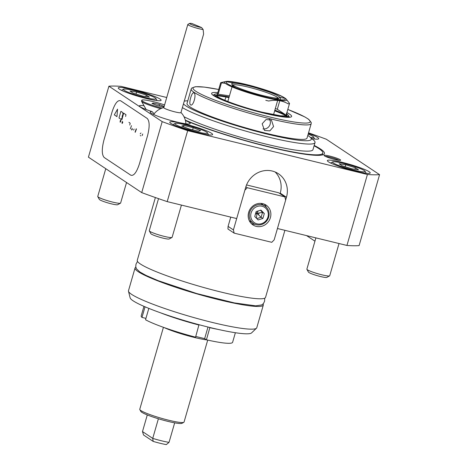 <?xml version="1.0" encoding="UTF-8"?>
<svg xmlns="http://www.w3.org/2000/svg" width="468" height="468" viewBox="0 0 468 468"><rect width="100%" height="100%" fill="white"/><g stroke="black" fill="none" stroke-linecap="round" stroke-linejoin="round"><path stroke-width="0.7" d="M339.089 160.325A7.734 0.889 16.1 0 0 329.8 157.125A7.734 0.889 16.1 0 0 325.318 156.353M133.023 89.657A22.306 2.562 -163.9 0 1 161.109 100.269A22.306 2.562 -163.9 0 1 146.344 98.514A22.306 2.562 -163.9 0 1 118.252 87.902A22.306 2.562 -163.9 0 1 133.023 89.657M342.137 162.343A22.306 2.562 -163.9 0 1 370.229 172.961A22.306 2.562 -163.9 0 1 355.458 171.206A22.306 2.562 -163.9 0 1 327.372 160.588A22.306 2.562 -163.9 0 1 342.137 162.343M314.192 145.437A83.497 9.6 -163.9 0 1 324.108 154.147A83.497 9.6 -163.9 0 1 269.176 147.016A83.497 9.6 -163.9 0 1 185.41 120.487M184.532 123.915A22.306 2.562 -163.9 0 1 212.624 134.527A22.306 2.562 -163.9 0 1 197.853 132.772A22.306 2.562 -163.9 0 1 169.767 122.16A22.306 2.562 -163.9 0 1 184.532 123.915M308.383 133.392A22.306 2.562 -163.9 0 1 318.714 138.703A22.306 2.562 -163.9 0 1 311.828 138.616M185.416 120.522A20.814 2.393 -163.9 0 1 189.183 122.429A20.814 2.393 -163.9 0 1 189.955 123.792A20.814 2.393 -163.9 0 1 171.832 120.744A20.814 2.393 -163.9 0 1 151.141 113.151A20.814 2.393 -163.9 0 1 150.222 112.32A20.814 2.393 -163.9 0 1 152.077 111.577A17.842 2.053 -163.9 0 1 139.441 106.101A17.842 2.053 -163.9 0 1 144.045 105.774M329.782 156.096A8.623 0.989 -163.9 0 1 340.558 160.296A8.623 0.989 -163.9 0 1 334.93 159.524A8.623 0.989 -163.9 0 1 324.096 155.546A8.623 0.989 -163.9 0 1 329.782 156.096M155.382 197.543L137.253 260.36A66.76 7.675 16.1 0 0 221.335 292.131A66.76 7.675 16.1 0 0 265.537 297.385L284.895 230.326M308.541 132.848A148.695 17.088 -163.9 0 1 326.29 139.218L379.577 174.658L359.096 245.612A148.695 17.088 -163.9 0 1 346.934 245.454L277.448 228.507L286.457 197.285A22.306 20.82 -56.4 0 0 278.431 173.745A22.306 20.82 -56.4 0 0 245.694 187.346L236.685 218.568L167.199 201.62A148.695 17.088 -163.9 0 1 141.71 192.6L88.423 157.16L108.904 86.206A148.695 17.088 -163.9 0 1 121.066 86.364L166.737 97.502M112.051 111.981C114.806 103.598 117.649 99.848 120.586 100.743L147.233 118.462C149.655 121.148 149.766 126.857 147.578 135.603L139.382 163.987C136.627 172.37 133.784 176.12 130.847 175.225L104.2 157.505C101.778 154.826 101.667 149.111 103.855 140.365L112.051 111.981L103.855 140.365C101.667 149.122 101.778 154.838 104.2 157.505L130.847 175.225C133.789 176.108 136.633 172.364 139.382 163.987L147.578 135.603C149.766 126.846 149.655 121.13 147.233 118.462L120.586 100.743C117.643 99.859 114.8 103.603 112.051 111.981L103.855 140.365C101.667 149.122 101.778 154.838 104.2 157.505L130.847 175.225C133.789 176.108 136.633 172.364 139.382 163.987L147.578 135.603C149.766 126.846 149.655 121.13 147.233 118.462L120.586 100.743C117.643 99.859 114.8 103.603 112.051 111.981M141.71 192.6L162.191 121.645L108.904 86.206M167.199 201.62L187.68 130.666A148.695 17.088 -163.9 0 1 162.191 121.645M346.934 245.454L367.415 174.494L187.68 130.666M280.08 193.705L280.238 193.149A22.306 20.82 123.6 0 0 275.12 171.978M379.577 174.658A148.695 17.088 -163.9 0 1 367.415 174.494M154.136 113.794L152.077 111.577M135.036 268.024L128.484 290.727A66.76 7.675 16.1 0 0 128.484 291.26L130.145 297.864A63.326 7.277 16.1 0 0 209.904 327.495A63.326 7.277 16.1 0 0 251.568 332.906L256.487 328.208A66.76 7.675 16.1 0 0 256.774 327.758L263.326 305.048A66.76 7.675 -163.9 0 1 219.123 299.795A66.76 7.675 -163.9 0 1 135.036 268.024A66.76 7.675 -163.9 0 1 135.831 267.234M128.484 291.26A66.76 7.675 16.1 0 0 212.566 322.505A66.76 7.675 16.1 0 0 256.487 328.208M263.08 303.966A66.76 7.675 -163.9 0 1 263.326 305.048M207.014 339.943A27.659 3.177 -163.9 0 1 194.337 337.44A27.659 3.177 -163.9 0 1 164.098 327.553M163.426 327.313L139.762 409.284A23.049 2.65 16.1 0 0 139.827 409.623L140.845 411.43A21.563 2.48 16.1 0 0 167.936 421.381A21.563 2.48 16.1 0 0 181.994 423.312L183.819 422.317A23.049 2.65 16.1 0 0 184.053 422.066L207.71 340.096M139.827 409.623A23.049 2.65 16.1 0 0 140.85 410.541A23.049 2.65 16.1 0 0 168.79 420.252A23.049 2.65 16.1 0 0 183.819 422.317M158.395 418.761L152.732 438.381A19.328 2.223 16.1 0 0 169.036 442.359L174.675 422.832M169.036 442.359L166.327 444.6A17.614 2.024 16.1 0 1 153.159 441.388L152.732 438.381L142.488 431.572L147.291 414.935M153.159 441.388L143.559 435.006L142.488 431.572M187.791 100.807A66.906 7.693 16.1 0 0 185.281 100.971A66.906 7.693 16.1 0 0 184.246 101.182M183.456 103.914A66.906 7.693 16.1 0 0 267.006 134.07A66.906 7.693 16.1 0 0 309.828 136.919A66.906 7.693 16.1 0 0 307.792 135.445M182.391 107.599A71.37 8.202 16.1 0 0 267.766 136.943A71.37 8.202 16.1 0 0 315.022 142.559A71.37 8.202 16.1 0 0 313.443 139.985L309.828 136.919M226.026 97.069L224.827 100.281M193.974 92.956C196.794 94.261 193.149 106.92 190.534 104.879C188.335 103.726 191.985 91.067 193.974 92.956L193.74 92.851M273.581 126.565L269.866 130.87L264.502 130.432L262.174 123.78L266.011 119.562L271.417 120.03L273.581 126.565M262.952 128.893A6.248 5.832 123.6 0 0 270.124 124.266A6.248 5.832 123.6 0 0 269.41 119.217M187.024 103.463A62.449 7.178 16.1 0 0 189.961 106.862A62.449 7.178 16.1 0 0 255.487 130.578A62.449 7.178 16.1 0 0 307.026 138.101L311.202 123.622A62.449 7.178 16.1 0 1 269.855 118.708A62.449 7.178 16.1 0 1 194.138 92.389A62.449 7.178 16.1 0 1 191.201 88.984L187.024 103.463M215.783 95.261A39.406 4.528 -163.9 0 1 229.144 96.946M274.856 110.144A39.406 4.528 -163.9 0 1 287.059 115.836M183.982 116.713A71.37 8.202 16.1 0 0 260.056 142.623A71.37 8.202 16.1 0 0 312.975 149.655L315.022 142.559M286.574 113.706L286.89 115.888L280.689 115.824L262.835 112.349C252.855 110.097 226.208 102.182 217.281 96.513L217.497 93.705M286.27 99.152C281.566 94.747 263.156 88.768 246.373 84.509L232.426 81.724C226.688 81.087 227.267 81.344 225.342 81.567A32.362 3.721 16.1 0 0 225.336 83.357L226.927 84.415A32.362 3.721 16.1 0 0 265.262 97.502A32.362 3.721 16.1 0 0 286.27 99.152L289.54 103.434L286.153 115.169L277.319 109.296A36.13 4.153 16.1 0 0 275.336 108.482A38.411 4.417 16.1 0 1 275.822 108.675M264.929 96.829C256.733 94.981 234.831 88.47 227.501 83.813C221.212 79.414 237.569 82.233 246.49 84.562C254.686 86.41 276.588 92.916 283.918 97.572C290.207 101.977 273.85 99.152 264.929 96.829M286.469 115.982A41.283 4.744 16.1 0 0 274.657 110.828M289.54 103.434A36.13 4.153 16.1 0 1 288.206 103.867C282.374 100.48 275.874 99.532 268.708 101.024A36.13 4.153 -163.9 0 1 265.789 100.328M284.889 98.321L280.701 97.56A36.13 4.153 16.1 0 0 279.507 97.063M268.837 91.927L256.212 87.849M236.252 87.949A23.792 2.732 -163.9 0 1 232.59 85.58L231.777 84.135A24.98 2.872 -163.9 0 1 248.251 85.732A24.98 2.872 -163.9 0 1 279.454 97.894A24.98 2.872 -163.9 0 1 263.168 95.653A24.98 2.872 -163.9 0 1 231.777 84.135M232.707 85.006A23.792 2.732 -163.9 0 1 248.274 87.106A23.792 2.732 -163.9 0 1 278.203 98.14M279.454 97.894L277.998 98.689A23.792 2.732 -163.9 0 1 273.64 98.736M238.703 83.749L226.448 81.748M225.342 81.567L221.218 82.538A36.13 4.153 16.1 0 0 220.668 82.731L217.281 94.466A36.13 4.153 16.1 0 1 218.182 94.203L229.46 95.846M225.336 83.357L220.668 82.731M221.516 82.649L218.182 94.203M280.701 97.56L280.075 99.737M279.788 100.731L277.319 109.296M228.946 97.636A41.283 4.744 16.1 0 0 216.21 95.7M185.316 120.141A81.783 9.401 16.1 0 0 268.667 146.671A81.783 9.401 16.1 0 0 322.815 153.112A81.783 9.401 16.1 0 0 314.086 145.811M196.256 131.707A16.953 1.948 -163.9 0 1 175.079 123.458A16.953 1.948 -163.9 0 1 186.129 124.974A16.953 1.948 -163.9 0 1 207.435 132.795A16.953 1.948 -163.9 0 1 196.256 131.707M193.237 127.717L200.608 130.636L198.567 131.262L189.154 128.969L181.783 126.05L183.825 125.424L193.237 127.717L192.629 129.817M183.825 125.424L183.45 126.711M158.523 198.643L149.263 230.724A11.893 1.369 16.1 0 0 149.298 230.894L150.854 233.672A9.612 1.106 16.1 0 0 162.934 238.107A9.612 1.106 16.1 0 0 169.205 238.967L172.002 237.451A11.893 1.369 16.1 0 0 172.119 237.317L181.426 205.089M149.298 230.894A11.893 1.369 16.1 0 0 164.245 236.381A11.893 1.369 16.1 0 0 172.002 237.451M160.699 108.652A17.1 1.966 -163.9 0 1 142.331 102.047A17.1 1.966 -163.9 0 1 141.576 101.369A17.1 1.966 -163.9 0 1 141.529 101.117L141.775 100.263A17.1 1.966 -163.9 0 1 164.59 104.937M162.074 108.096A17.1 1.966 -163.9 0 1 142.576 101.199A17.1 1.966 -163.9 0 1 141.775 100.263M164.104 106.622L163.075 106.938L156.85 105.417L151.977 103.486L153.328 103.077L159.553 104.592L164.163 106.417M159.553 104.592L159.149 105.979M153.083 103.925L153.328 103.077M145.94 318.375L141.979 317.409A47.584 5.47 -163.9 0 1 141.178 315.912L143.945 306.341M235.375 332.73L232.608 342.307A47.584 5.47 -163.9 0 1 206.429 339.809L204.651 338.627L195.759 336.463M198.988 324.698L195.56 337.159A47.584 5.47 -163.9 0 1 145.536 319.773L148.824 308.383M141.979 317.409L145.039 306.815M199.058 325.049A47.584 5.47 -163.9 0 1 160.477 312.788M197.086 324.529L197.18 324.213M204.651 338.627L208.003 327.027M206.429 339.809L209.886 327.495M217.948 329.378A47.584 5.47 -163.9 0 1 209.927 327.699M306.575 235.609L314.946 241.178M201.614 27.571A7.435 0.854 -163.9 0 1 199.011 27.021A7.435 0.854 -163.9 0 1 189.721 23.4A7.435 0.854 -163.9 0 1 191.962 23.517L201.614 27.571L203.147 29.542A8.921 1.024 -163.9 0 1 199.046 28.735A8.921 1.024 -163.9 0 1 188.23 24.974A8.921 1.024 -163.9 0 1 187.808 24.488A8.921 1.024 -163.9 0 1 187.902 24.389L189.721 23.4M187.808 24.488L163.8 107.658A8.921 1.024 16.1 0 0 164.221 108.149A8.921 1.024 16.1 0 0 178.168 112.572A8.921 1.024 16.1 0 0 180.946 112.607L203.603 34.105L203.147 29.542M142.752 134L142.12 135.246L142.418 135.445M117.55 109.138L116.959 116.626L114.321 114.871L117.55 109.138M121.873 119.831L123.651 113.157L125.968 114.701L125.617 116.438M122.868 114.666L122.23 115.918L122.125 117.901L121.036 119.334L118.989 117.977L120.908 111.331L122.827 112.612L122.868 114.666M128.916 122.323L130.18 123.219L129.782 125.096M120.814 121.341L120.165 122.242L120.159 120.931L120.814 120.001L120.814 121.341M140.874 135.919L140.265 135.521M131.578 129.794L132.204 128.361M122.756 122.575L122.113 123.482M133.608 130.145L134.117 129.022M135.234 132.309L136.44 129.045M136.276 128.782L135.076 132.046M131.49 125.681L130.315 128.881M131.619 130.005L132.029 129.209L132.462 129.501M140.219 133.825L140.967 132.988M120.715 121.27L120.744 120.253L120.253 121.001L120.241 121.99L120.715 121.27M122.528 122.476L122.552 121.452L122.06 122.206L122.049 123.189L122.528 122.476M353.861 170.141A16.953 1.948 -163.9 0 1 332.684 161.893A16.953 1.948 -163.9 0 1 343.734 163.408A16.953 1.948 -163.9 0 1 365.04 171.229A16.953 1.948 -163.9 0 1 353.861 170.141M339.107 163.765L345.723 164.73L355.411 167.743L358.488 169.785L351.877 168.819L342.184 165.812L339.107 163.765M345.723 164.73L345.144 166.731M354.972 169.276L355.411 167.743M315.894 237.884L306.868 269.153A11.893 1.369 16.1 0 0 306.903 269.328L308.459 272.107A9.612 1.106 16.1 0 0 320.539 276.541A9.612 1.106 16.1 0 0 326.81 277.401L329.607 275.88A11.893 1.369 16.1 0 0 329.724 275.751L339.025 243.524M306.903 269.328A11.893 1.369 16.1 0 0 307.429 269.802A11.893 1.369 16.1 0 0 321.849 274.815A11.893 1.369 16.1 0 0 329.607 275.88M308.178 134.111A16.953 1.948 -163.9 0 1 313.525 136.972A16.953 1.948 -163.9 0 1 310.465 137.457M124.195 90.306A16.953 1.948 -163.9 0 1 123.57 89.201A16.953 1.948 -163.9 0 1 138.323 91.681A16.953 1.948 -163.9 0 1 155.171 97.865A16.953 1.948 -163.9 0 1 155.92 98.537A16.953 1.948 -163.9 0 1 142.91 96.987A16.953 1.948 -163.9 0 1 124.195 90.306M149.374 97.098L142.758 96.133L133.07 93.12L129.993 91.073L136.603 92.038L146.297 95.051L149.374 97.098M146.297 95.051L145.852 96.583M136.03 94.039L136.603 92.038M105.768 168.696L97.748 196.466A11.893 1.369 16.1 0 0 97.783 196.636L99.339 199.415A9.612 1.106 16.1 0 0 111.425 203.849A9.612 1.106 16.1 0 0 117.69 204.709L120.487 203.188A11.893 1.369 16.1 0 0 120.609 203.059L126.541 182.514M97.783 196.636A11.893 1.369 16.1 0 0 98.309 197.11A11.893 1.369 16.1 0 0 112.729 202.123A11.893 1.369 16.1 0 0 120.487 203.188M248.654 212.373A11.893 11.103 123.6 0 0 252.936 224.927A11.893 11.103 123.6 0 0 270.393 217.673A11.893 11.103 123.6 0 0 266.111 205.119A11.893 11.103 123.6 0 0 248.654 212.373M251.281 223.564A11.893 11.103 123.6 0 0 255.042 224.318M246.537 184.93L278.671 192.769L284.889 196.905L247.268 187.726L245.864 186.796M258.318 214.613L259.231 212.94M284.889 196.905L285.638 200.123L274.166 239.862L271.779 242.313L234.158 233.14L227.939 229.004L228.08 226.377L230.753 217.123M247.268 187.726L244.875 190.184L233.409 229.923L228.08 226.377M234.158 233.14L233.409 229.923M266.362 207.295A11.893 11.103 123.6 0 0 264.209 204.118M256.985 223.821A9.22 8.605 -56.4 0 1 251.1 212.969A9.22 8.605 -56.4 0 1 262.062 206.224A9.22 8.605 -56.4 0 1 267.948 217.076A9.22 8.605 -56.4 0 1 256.985 223.821M256.3 224.722A10.407 9.717 -56.4 0 1 253.404 223.452A10.407 9.717 -56.4 0 1 250.251 210.887A10.407 9.717 -56.4 0 1 262.033 204.849A10.407 9.717 -56.4 0 1 264.929 206.119A10.407 9.717 -56.4 0 1 268.088 218.685A10.407 9.717 -56.4 0 1 256.3 224.722M249.175 220.481A10.407 9.717 123.6 0 0 250.386 221.446L253.404 223.452M264.929 206.119L261.91 204.112A10.407 9.717 123.6 0 0 260.559 203.369M254.738 216.485L256.154 211.571L260.939 210.109L264.309 213.56L262.887 218.474L258.102 219.937L254.738 216.485M262.887 218.474L261.115 217.292L262.53 212.378L260.46 210.255M256.394 218.187L256.979 213.332L262.53 212.378L264.309 213.56M256.809 218.609L261.115 217.292L256.979 213.332L255.429 214.092M255.978 212.197L256.979 213.332L258.155 210.957M280.238 193.149L286.457 197.285M218.714 89.493A60.963 7.008 16.1 0 0 198.994 93.126A60.963 7.008 16.1 0 0 269.82 116.994A60.963 7.008 16.1 0 0 309.325 122.575A60.963 7.008 16.1 0 0 287.802 109.448M286.902 112.577A41.634 4.785 -163.9 0 1 264.046 113.157A41.634 4.785 -163.9 0 1 220.013 98.953A41.634 4.785 -163.9 0 1 217.813 92.606M217.485 93.752A38.411 4.417 16.1 0 0 216.877 93.77M217.521 93.629L214.999 94.144A38.411 4.417 16.1 0 0 216.415 96.66A38.411 4.417 16.1 0 0 262.993 112.846A38.411 4.417 16.1 0 0 288.317 115.309L289.318 117.094M286.931 113.993A38.411 4.417 16.1 0 0 286.615 113.777A38.411 4.417 16.1 0 0 286.562 113.742M283.45 97.274A32.362 3.721 16.1 0 0 245.934 84.649A32.362 3.721 16.1 0 0 228.729 81.479M137.498 261.442L136.007 264.139L135.738 266.561L136.363 268.696L139.856 271.984L146.11 275.447L158.207 280.677L196.741 293.553L234.31 302.895L255.68 305.838L261.823 304.925L263.496 303.463L264.572 301.281L264.748 298.174M185.281 100.971L184.263 101.117M218.72 89.482L204.463 87.112L195.612 86.691L191.716 88.06L191.201 88.984M289.552 117.035L281.379 116.643L263.964 113.116C247.11 108.898 232.824 104.323 221.107 99.391C211.091 94.764 213.601 95.022 213.039 94.951M287.808 109.436L304.873 116.947L308.64 119.287L311.261 122.557L311.202 123.622M232.479 85.387L232.227 86.27M232.04 86.902L227.828 101.497M278.197 98.578L277.939 99.468M277.659 100.444L273.546 114.695M288.317 115.309L286.276 113.402M214.999 94.144L213.197 95.127M322.815 153.112L322.276 154.972M175.079 123.458L173.008 124.582M207.435 132.795L208.588 134.848M146.156 109.53L141.576 101.369M163.829 107.564A17.842 17.842 0 0 0 153.621 114.484M185.931 123.809A17.842 17.842 0 0 0 180.976 112.513M332.684 161.893L330.613 163.016M365.04 171.229L366.192 173.283M313.525 136.972L314.677 139.025M123.57 89.201L121.499 90.324M155.92 98.537L157.072 100.591"/></g></svg>
